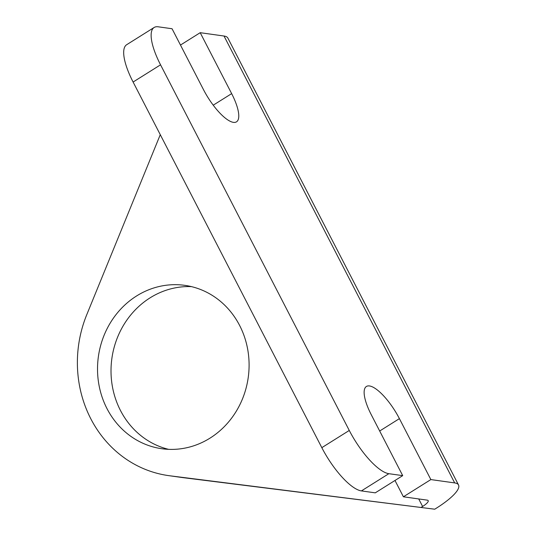 <?xml version="1.0" encoding="UTF-8"?>
<svg xmlns="http://www.w3.org/2000/svg" width="536" height="536" viewBox="0 0 536 536"><rect width="100%" height="100%" fill="white"/><g stroke="black" fill="none" stroke-linecap="round" stroke-linejoin="round"><path stroke-width="0.8" d="M210.005 438.14A82.49 75.65 -82 0 0 247.913 350.618A82.49 75.65 -82 0 0 184.759 285.346A82.49 75.65 -82 0 0 136.613 295.946A82.49 75.65 -82 0 0 98.704 383.461A82.49 75.65 -82 0 0 161.859 448.733A82.49 75.65 -82 0 0 210.005 438.14M191.459 286.626A82.49 75.65 -82 0 0 150.1 297.835A82.49 75.65 -82 0 0 111.669 381.699A82.49 75.65 -82 0 0 168.646 449.349M434.743 509.2L169.972 475.807A116.902 107.207 98 0 1 168.552 475.613L182.039 477.509A116.902 107.207 98 0 0 183.459 477.697L434.743 509.2L436.096 508.356A45.459 11.075 152.7 0 0 458.535 484.986L227.88 38.096A45.459 11.075 152.7 0 0 224.021 36.026L200.203 32.689L231.653 93.626A35.631 11.249 -122.1 0 1 236.51 121.84A35.631 11.249 -122.1 0 1 203.506 89.68L172.056 28.743L158.2 26.8A47.141 14.887 57.9 0 0 154.12 27.49A47.141 14.887 57.9 0 0 160.552 64.816L349.271 430.455A47.141 14.887 57.9 0 0 388.855 473.69L361.411 490.909A47.141 14.887 -122.1 0 1 321.821 447.667L349.271 430.455M458.535 484.986A45.459 11.075 152.7 0 0 454.682 482.916L430.857 479.579L403.407 496.792L427.232 500.135A11.316 2.754 152.7 0 1 428.19 500.651A11.316 2.754 152.7 0 1 422.609 506.466L421.256 507.311M168.552 475.613A116.902 107.207 98 0 1 86.785 314.632L160.277 134.677M200.203 32.689L180.478 45.058M160.552 64.816L133.102 82.035L321.821 447.667M133.102 82.035A47.141 14.887 -122.1 0 1 126.677 44.709L154.12 27.49M394.985 480.477L403.407 496.792M388.855 473.69L402.71 475.633L375.26 492.845L361.411 490.909M402.71 475.633L371.26 414.697A35.631 11.249 -122.1 0 1 366.396 386.476A35.631 11.249 -122.1 0 1 399.407 418.636L430.857 479.579M418.723 498.942L422.609 506.466M224.021 36.026L454.682 482.916M183.459 477.697L169.972 475.807M399.407 418.636L379.682 431.011M231.653 93.626L213.228 105.183"/></g></svg>
